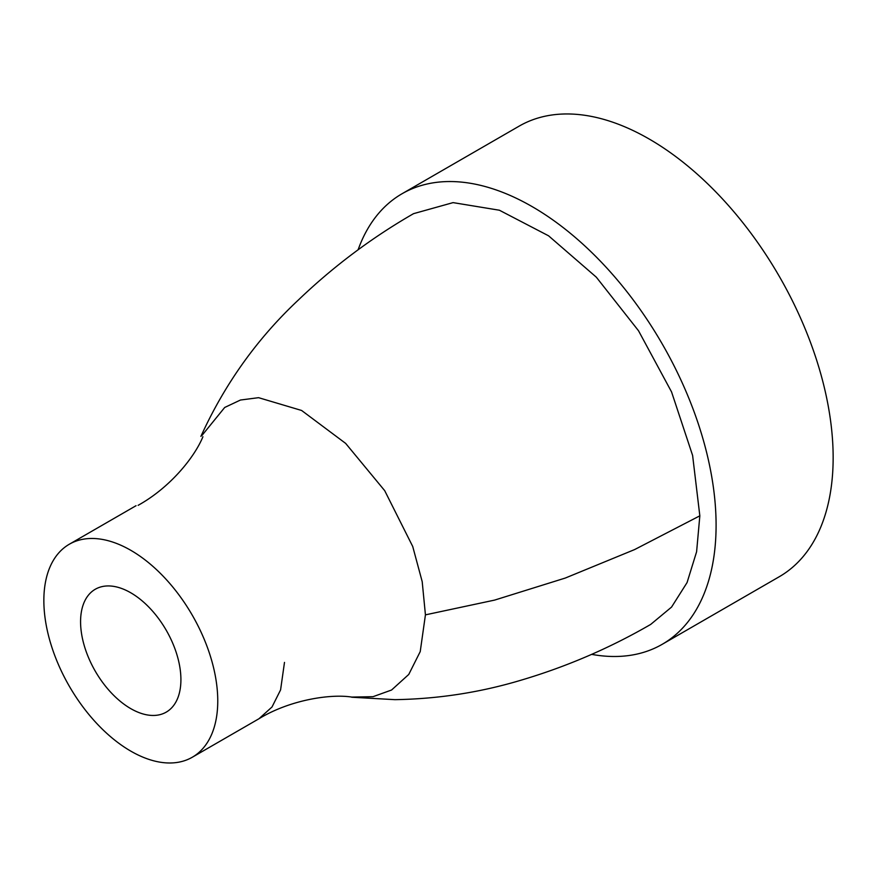 <?xml version="1.0" encoding="UTF-8"?>
<svg xmlns="http://www.w3.org/2000/svg" width="877" height="877" viewBox="0 0 877 877"><rect width="100%" height="100%" fill="white"/><g stroke="black" fill="none" stroke-linecap="round" stroke-linejoin="round"><path stroke-width="1.32" d="M351.71 697.226L394.88 699.66C437.919 698.958 479.829 692.512 520.576 680.333C566.323 666.805 609.69 648.169 650.701 624.413L671.552 607.092L687.064 582.58L696.601 551.754L699.835 515.84L692.611 455.448L671.563 391.931L638.511 330.75L596.305 277.165L548.563 235.803L499.408 210.228L453.08 202.62L413.549 213.659C371.771 237.689 333.348 266.487 298.301 300.066C257.18 338.61 224.709 384.049 200.91 436.373M217.759 700.931A122.977 71.004 -120 0 0 164.087 577.176A122.977 71.004 -120 0 0 69.316 544.233A122.977 71.004 -120 0 0 43.85 600.526A122.977 71.004 -120 0 0 97.533 724.281A122.977 71.004 -120 0 0 192.293 757.235A122.977 71.004 -120 0 0 217.759 700.931M591.646 654.363A260.14 150.197 -120 0 0 662.212 644.31A260.14 150.197 -120 0 0 716.092 525.224A260.14 150.197 -120 0 0 602.543 263.429A260.14 150.197 -120 0 0 402.072 193.729A260.14 150.197 -120 0 0 358.09 249.824M402.072 193.729L519.129 126.145A260.14 150.197 60 0 1 719.6 195.845A260.14 150.197 60 0 1 833.15 457.641A260.14 150.197 60 0 1 779.269 576.726L662.212 644.31M180.914 679.664A70.949 40.967 60 0 1 166.224 712.135A70.949 40.967 60 0 1 111.543 693.126A70.949 40.967 60 0 1 80.574 621.727A70.949 40.967 60 0 1 95.275 589.256A70.949 40.967 60 0 1 149.945 608.265A70.949 40.967 60 0 1 180.914 679.664M284.488 662.409L280.585 689.892L272.013 706.983L259.022 718.702C290.342 699.638 331.1 693.74 351.743 697.083L373.01 696.689L391.559 690.024L408.759 674.446L420.226 651.6L425.433 614.865L422.199 581.648L412.716 546.47L384.707 490.671L345.659 443.4L301.611 410.469L258.583 397.676L240.451 400.033L224.698 407.465L201.831 435.617M699.835 515.829L634.619 549.572L565.281 578.053L494.606 600.098L425.444 614.854M138.127 505.327C169.864 487.733 194.343 457.608 202.927 436.746M69.316 544.233L136.045 505.711M192.293 757.235L259.022 718.712"/></g></svg>

